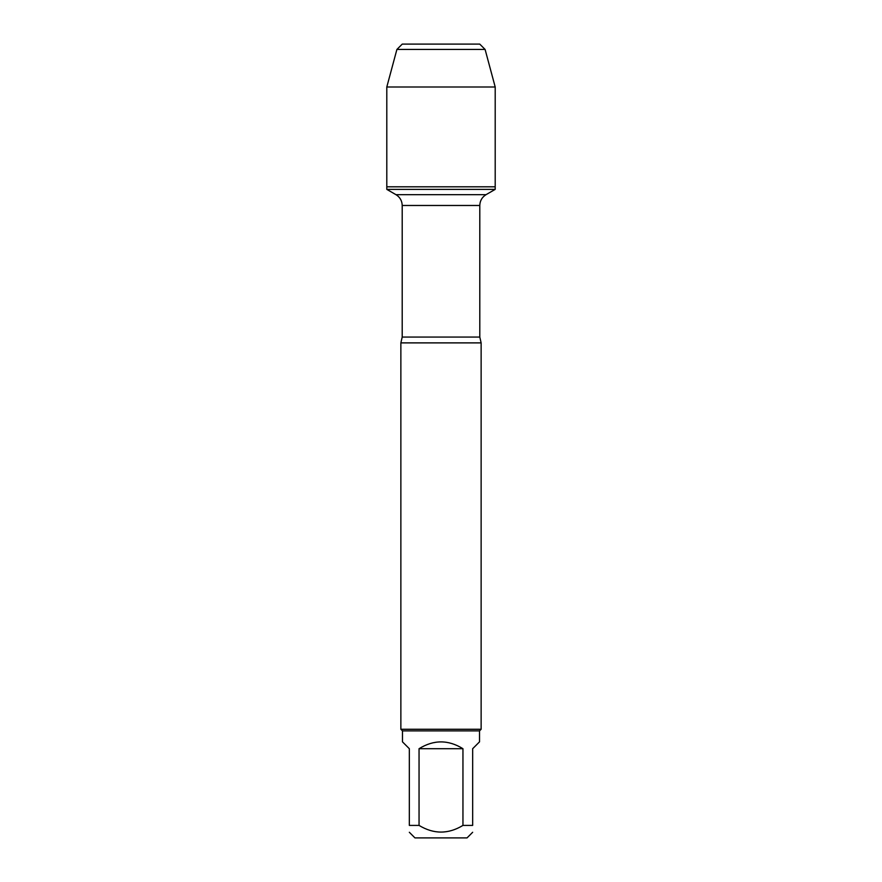 <?xml version="1.0" encoding="UTF-8"?>
<svg xmlns="http://www.w3.org/2000/svg" width="882" height="882" viewBox="0 0 882 882"><rect width="100%" height="100%" fill="white"/><g stroke="black" fill="none" stroke-linecap="round" stroke-linejoin="round"><path stroke-width="1.32" d="M386.801 189.376L495.199 189.376L495.199 186.808L386.801 186.808L386.801 189.376L395.963 194.668C399.965 197.16 402.049 200.765 402.203 205.484L402.203 337.056L400.869 342.889L400.869 729.271L481.131 729.271L481.131 342.889L400.869 342.889M472.664 825.409C472.664 834.295 472.664 834.295 472.664 825.409L462.951 825.409C448.321 834.295 433.679 834.295 419.049 825.409L409.336 825.409C409.336 834.295 409.336 834.295 409.336 825.409L409.336 748.708L402.468 741.839L402.468 730.869L479.532 730.869L479.532 741.839L472.664 748.708L472.664 825.409M472.664 832.277L467.041 837.9L414.959 837.9L409.336 832.277M462.951 825.409L462.951 748.708C448.321 739.634 433.679 739.634 419.049 748.708L419.049 825.409M402.468 730.869L400.869 729.271M419.049 748.708L462.951 748.708M396.9 49.447L485.1 49.447L479.753 44.1L402.247 44.1L396.9 49.447L386.801 86.998L386.801 186.808L495.199 186.808L495.199 86.998L386.801 86.998L396.9 49.447L402.247 44.1L429.402 44.1M485.1 49.447L495.199 86.998M402.203 337.056L479.797 337.056L481.131 342.889M479.797 337.056L479.797 205.484L402.203 205.484M395.963 194.668L486.037 194.668L395.963 194.668M479.797 205.484C479.951 200.765 482.035 197.16 486.037 194.668L495.199 189.376M479.532 730.869L481.131 729.271"/></g></svg>
